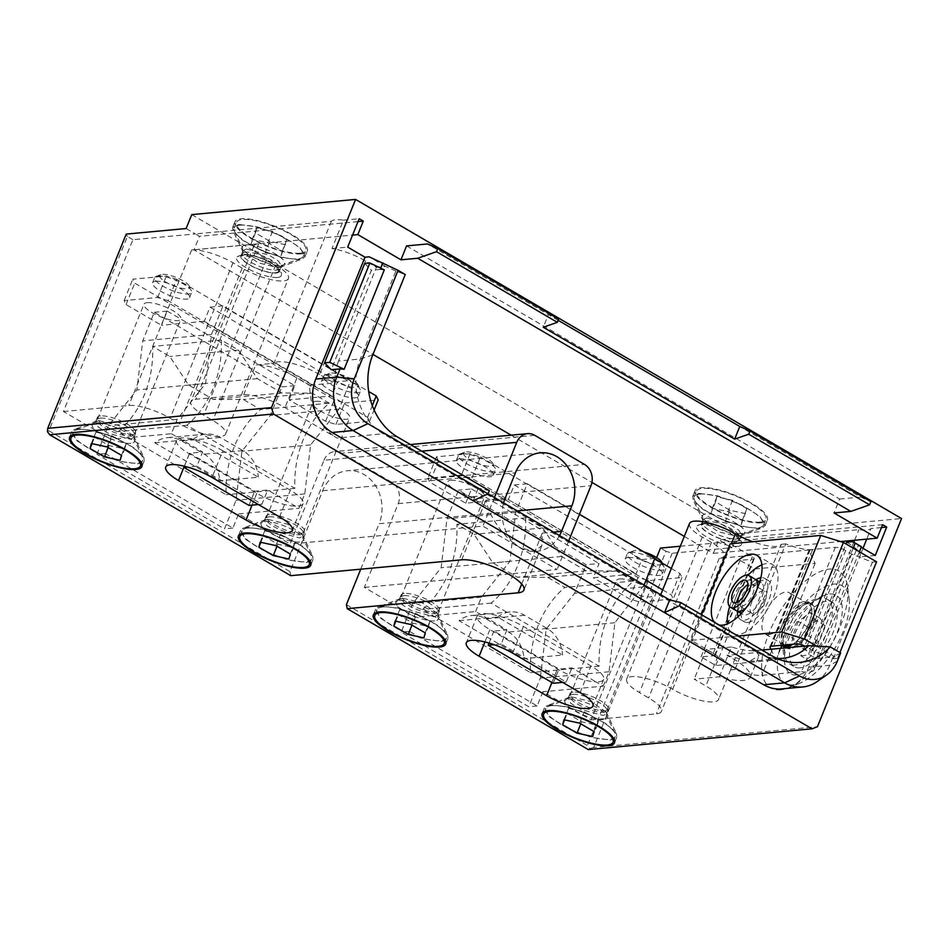 <?xml version="1.0" encoding="UTF-8"?>
<svg xmlns="http://www.w3.org/2000/svg" width="949" height="949" viewBox="0 0 949 949"><rect width="100%" height="100%" fill="white"/><g stroke="black" fill="none" stroke-linecap="round" stroke-linejoin="round"><path stroke-width="0.71" stroke-dasharray="4.75 3.56" d="M329.303 403.159L312.126 393.123L281.853 392.981L257.309 378.639L238.507 350.098L221.331 340.05A101.934 86.537 -95.3 0 1 186.917 425.259L294.878 488.355A101.934 86.537 -95.3 0 1 329.303 403.159L260.584 409.541L243.407 399.505L213.134 399.351L188.59 385.009L169.788 356.468L152.611 346.432A101.934 86.537 -95.3 0 1 118.198 431.629L226.159 494.737A101.934 86.537 -95.3 0 1 260.584 409.541M294.878 488.355L226.159 494.737M421.747 451.166L323.989 460.241L290.145 544.014L238.614 513.895L232.885 528.095L105.28 453.515L111.021 439.316L171.366 433.717L177.166 419.339L205.601 383.515L211.449 334.499L222.991 305.922L350.584 380.502L339.042 409.078L310.62 444.903L304.771 493.919L298.959 508.296L267.665 490.016L254.676 491.214L189.658 453.207L202.647 452.009L196.906 466.208L187.487 467.074M196.906 466.208L261.936 504.216L267.665 490.016M171.366 433.717L202.647 452.009M105.28 453.515L96.905 454.298L108.447 425.71L136.881 389.897L142.73 340.881L154.272 312.292L281.865 386.872L270.323 415.46L241.9 451.273L236.052 500.289L224.498 528.878L96.905 454.298M177.166 419.339L108.447 425.71M542.875 691.75L537.146 705.949L409.553 631.37L415.282 617.17L475.627 611.571L506.908 629.851L493.919 631.061L558.949 669.069L571.939 667.859L595.889 681.856A31.851 8.743 -158 0 0 603.671 679.377A31.851 8.743 -158 0 0 590.907 665.89L523.421 626.447A31.851 8.743 -158 0 0 479.886 614.062A31.851 8.743 -158 0 0 477.133 616.067A31.851 8.743 -158 0 0 489.898 629.567L557.383 668.998A31.851 8.743 -158 0 0 595.889 681.856L603.22 686.151L542.875 691.75L591.037 719.9L656.601 557.609M323.989 460.241A15.931 13.523 -95.3 0 1 334.795 451.546A15.931 13.523 -95.3 0 1 341.996 453.207L391.688 482.258A15.931 13.523 -95.3 0 1 398.224 503.622L364.369 587.407L415.282 617.17M186.134 228.531L195.328 233.917L132.896 239.706L63.476 411.522L111.021 439.316M132.896 239.706L127.38 236.479L48.897 430.739L289.979 571.654L322.672 490.716A36.631 31.103 -95.3 0 1 347.512 470.728A36.631 31.103 -95.3 0 1 376.231 486.825A36.631 31.103 -95.3 0 1 379.114 523.706L517.276 510.882M360.739 569.186L379.114 523.706M346.409 604.643L587.49 745.558L589.732 748.642L588.285 749.58M680.314 546.233L722.889 542.282L732.094 547.656L672.177 553.22L665.973 551.298L587.49 745.558M665.973 551.298L660.457 548.071M644.086 584.999L614.881 622.746L609.033 671.762L603.22 686.151M609.033 671.762L540.313 678.144L528.759 706.72L401.166 632.141L412.72 603.564L441.143 567.739L446.991 518.723L458.545 490.147L586.138 564.726L574.584 593.303L546.161 629.128L540.313 678.144M537.146 705.949L528.759 706.72M776.946 658.452A55.742 47.32 -95.3 0 1 769.058 657.289A55.742 47.32 -95.3 0 1 757.385 652.521L726.91 655.344A43.891 12.052 22 0 1 750.362 677.147A43.891 12.052 22 0 1 719.342 676.827L694.205 679.164L705.854 685.973A31.863 8.743 22 0 1 718.63 699.46A31.863 8.743 22 0 1 672.639 689.259A31.851 8.743 -158 0 0 626.648 679.069A31.851 8.743 -158 0 0 639.424 692.556L648.63 697.93A31.851 8.743 22 0 1 661.406 711.418A31.851 8.743 22 0 1 656.4 713.826L591.037 719.9M772.13 655.973L757.385 652.521L383.194 433.788A55.742 47.32 -95.3 0 1 360.335 358.995L395.863 271.046L405.235 274.546M63.476 411.522L128.85 405.46A31.851 8.743 22 0 1 170.144 418.248L179.349 423.622A31.851 8.743 -158 0 0 225.637 434.001A31.851 8.743 -158 0 0 212.873 420.514L203.667 415.14A31.851 8.743 22 0 1 190.891 401.652A31.851 8.743 22 0 1 195.885 399.244L243.656 394.808A31.851 8.743 22 0 1 284.961 407.596L337.097 438.07L383.194 433.788L397.928 437.252M222.837 450.751A31.851 8.743 -158 0 0 179.302 438.355A31.851 8.743 -158 0 0 176.55 440.372A31.851 8.743 -158 0 0 189.314 453.859L256.799 493.302A31.851 8.743 -158 0 0 295.305 506.161A31.851 8.743 -158 0 0 303.087 503.682A31.851 8.743 -158 0 0 290.323 490.194L222.837 450.751L212.054 477.442M238.614 513.895L298.959 508.296M364.369 587.407L557.122 569.519L482.899 526.126L290.145 544.014M269.386 514.572A20.7 5.682 -158 0 0 266.147 516.137A20.7 5.682 -158 0 0 278.626 527.134A20.7 5.682 -158 0 0 301.284 533.219A20.7 5.682 -158 0 0 304.534 531.654A20.7 5.682 -158 0 0 292.055 520.657A20.7 5.682 -158 0 0 269.386 514.572M100.57 415.899A20.7 5.682 -158 0 0 97.32 417.465A20.7 5.682 -158 0 0 109.811 428.45A20.7 5.682 -158 0 0 132.469 434.547A20.7 5.682 -158 0 0 135.719 432.969A20.7 5.682 -158 0 0 123.228 421.985A20.7 5.682 -158 0 0 100.57 415.899M404.345 593.457A20.7 5.682 -158 0 0 401.095 595.023A20.7 5.682 -158 0 0 413.586 606.02A20.7 5.682 -158 0 0 436.243 612.105A20.7 5.682 -158 0 0 439.494 610.539A20.7 5.682 -158 0 0 427.003 599.543A20.7 5.682 -158 0 0 404.345 593.457M573.16 692.141A20.7 5.682 -158 0 0 569.922 693.707A20.7 5.682 -158 0 0 582.401 704.692A20.7 5.682 -158 0 0 605.059 710.777A20.7 5.682 -158 0 0 608.309 709.211A20.7 5.682 -158 0 0 595.83 698.227A20.7 5.682 -158 0 0 573.16 692.141M475.627 611.571L481.44 597.182L509.862 561.369L515.71 512.353L527.264 483.765L579.436 514.263M506.908 629.851L501.179 644.051L566.197 682.058L571.939 667.859M633.564 581.013L616.387 570.966L586.114 570.823L561.571 556.482L542.781 527.941L525.604 517.905A101.934 86.537 -95.3 0 1 491.179 603.101L599.139 666.21A101.934 86.537 -95.3 0 1 633.564 581.013L564.845 587.384L547.668 577.348L517.395 577.206L492.851 562.864L474.061 534.323L456.884 524.287A101.934 86.537 -95.3 0 1 422.459 609.483L530.42 672.592A101.934 86.537 -95.3 0 1 564.845 587.384M409.553 631.37L401.166 632.141M481.44 597.182L412.72 603.564M614.881 622.746L546.161 629.128M643.303 586.933L574.584 593.303M654.857 558.344L641.868 559.554L636.127 573.754L635.296 573.884L593.327 577.775L599.092 563.528L586.138 564.726M635.296 573.884L646.044 580.159M662.675 589.887L671.334 594.94L673.28 598.938L639.733 602.057L629.365 598.843L593.327 577.775M619.65 578.949A19.905 5.469 22 0 1 641.441 584.809A19.905 5.469 22 0 1 653.446 595.379A19.905 5.469 22 0 1 650.326 596.885A19.905 5.469 22 0 1 628.535 591.025A19.905 5.469 22 0 1 616.53 580.456A19.905 5.469 22 0 1 619.65 578.949M635.32 573.825L507.727 499.245L465.734 503.195L429.826 482.211L427.88 478.213L461.428 475.105L471.795 478.32L507.703 499.304M671.334 568.475L679.982 573.528L681.94 577.526L648.381 580.634L638.013 577.431L438.485 460.799L436.528 456.801L470.075 453.693L480.455 456.908L471.795 478.32M480.455 456.908L654.691 558.747M679.982 573.528L671.334 594.94M507.727 499.245L636.127 573.754M527.264 483.765L514.275 484.975L508.534 499.174M515.71 512.353L446.991 518.723M465.734 503.195L471.499 488.937L458.545 490.147M450.834 480.277A19.905 5.469 22 0 1 472.626 486.125A19.905 5.469 22 0 1 484.631 496.695A19.905 5.469 22 0 1 481.511 498.201A19.905 5.469 22 0 1 459.719 492.353A19.905 5.469 22 0 1 447.714 481.784A19.905 5.469 22 0 1 450.834 480.277M471.499 488.937L599.092 563.528M638.013 577.431L629.365 598.843M438.485 460.799L429.826 482.211M648.381 580.634L639.733 602.057M681.94 577.526L673.28 598.938M628.309 557.538A19.905 5.469 22 0 1 650.089 563.386A19.905 5.469 22 0 1 662.094 573.967A19.905 5.469 22 0 1 658.974 575.474A19.905 5.469 22 0 1 637.182 569.614A19.905 5.469 22 0 1 625.177 559.044A19.905 5.469 22 0 1 628.309 557.538M459.482 458.865A19.905 5.469 22 0 1 481.273 464.713A19.905 5.469 22 0 1 493.278 475.283A19.905 5.469 22 0 1 490.159 476.789A19.905 5.469 22 0 1 468.367 470.941A19.905 5.469 22 0 1 456.362 460.372A19.905 5.469 22 0 1 459.482 458.865M436.528 456.801L427.88 478.213M470.075 453.693L461.428 475.105M630.409 552.342A19.905 5.469 22 0 1 649.614 557.004A19.905 5.469 22 0 1 664.015 567.004A19.905 5.469 22 0 1 664.193 568.759A19.905 5.469 22 0 1 661.073 570.266A19.905 5.469 -158 0 1 639.282 564.418A19.905 5.469 -158 0 1 627.277 553.848A19.905 5.469 -158 0 1 628.629 552.709A19.905 5.469 -158 0 1 630.409 552.342M644.003 552.01A15.931 4.377 22 0 0 634.905 550.586A15.931 4.377 -158 0 0 633.493 550.883A15.931 4.377 -158 0 0 640.053 559.246A15.931 4.377 -158 0 0 659.448 564.928A15.931 4.377 22 0 0 661.797 562.318M461.582 453.669A19.905 5.469 22 0 1 480.799 458.331A19.905 5.469 22 0 1 495.2 468.332A19.905 5.469 22 0 1 495.378 470.087A19.905 5.469 22 0 1 492.258 471.594A19.905 5.469 -158 0 1 470.467 465.745A19.905 5.469 -158 0 1 458.462 455.176A19.905 5.469 -158 0 1 459.814 454.037A19.905 5.469 -158 0 1 461.582 453.669M492.982 463.634A15.931 4.377 22 0 0 481.451 455.639A15.931 4.377 22 0 0 466.089 451.902A15.931 4.377 -158 0 0 464.666 452.199A15.931 4.377 -158 0 0 471.238 460.562A15.931 4.377 -158 0 0 490.621 466.256A15.931 4.377 22 0 0 492.982 463.634L495.2 468.332M382.969 606.945A37.426 10.273 -158 0 0 379.647 607.645A37.426 10.273 -158 0 0 377.097 609.78A37.426 10.273 -158 0 0 399.671 629.65A37.426 10.273 -158 0 0 440.633 640.646A37.426 10.273 -158 0 0 446.505 637.823A37.426 10.273 -158 0 0 446.16 634.513A37.426 10.273 -158 0 0 419.09 615.711A37.426 10.273 -158 0 0 382.969 606.945M395.128 621.073L399.719 609.709L398.402 614.703L412.779 623.113L428.474 626.518L429.79 621.536L415.413 613.125L399.719 609.709M395.78 621.215L398.402 614.703M410.822 624.489L415.413 613.125M425.211 632.888L429.79 621.536M423.895 637.882L428.474 626.518M411.961 625.142L412.779 623.113M514.275 484.975L641.868 559.554M509.862 561.369L441.143 567.739M551.796 705.617A37.426 10.273 -158 0 0 548.463 706.317A37.426 10.273 -158 0 0 545.924 708.452A37.426 10.273 -158 0 0 568.487 728.322A37.426 10.273 -158 0 0 609.46 739.33A37.426 10.273 -158 0 0 615.332 736.495A37.426 10.273 -158 0 0 614.976 733.197A37.426 10.273 -158 0 0 587.906 714.383A37.426 10.273 -158 0 0 551.796 705.617M563.955 719.745L568.534 708.393L567.217 713.387L581.607 721.786L597.301 725.202L598.617 720.208L584.24 711.797L568.534 708.393M564.596 719.888L567.217 713.387M579.649 723.162L584.24 711.797M594.027 731.572L598.617 720.208M592.71 736.554L597.301 725.202M580.776 723.826L581.607 721.786M542.781 527.941L474.061 534.323M525.604 517.905L456.884 524.287M561.571 556.482L492.851 562.864M586.114 570.823L517.395 577.206M616.387 570.966L547.668 577.348M599.139 666.21L530.42 672.592M491.179 603.101L422.459 609.483M459.008 620.634L497.561 617.052L562.591 655.059L524.038 658.642L459.008 620.634A31.851 27.047 -95.3 0 1 471.582 615.533A31.851 27.047 -95.3 0 1 485.995 618.855L508.522 632.022A31.851 27.047 -95.3 0 1 524.038 658.642M497.561 617.052A31.851 27.047 -95.3 0 1 510.135 611.951A31.851 27.047 -95.3 0 1 524.548 615.272L547.075 628.44A31.851 27.047 -95.3 0 1 562.591 655.059M290.774 575.675L289.979 571.654M48.897 430.739L47.45 431.676M127.38 236.479L126.205 234.095M372.767 354.914L360.335 358.995L338.544 361.011L376.409 267.298L365.555 260.951A31.851 8.743 22 0 0 331.972 248.567L343.443 220.168A31.851 8.743 22 0 0 331.331 221.295L195.328 233.917L199.444 236.313L193.987 249.812L372.957 354.416M511.143 435.188L591.939 482.412M684.288 536.399L713.328 553.374L718.784 539.886L722.889 542.282L858.892 529.661A31.851 8.743 -158 0 0 871.004 528.534L866.722 539.139M191.757 214.616L737.717 533.741L732.094 547.656M343.443 220.168L359.173 218.709M357.998 221.603L199.444 236.313M225.637 434.001L288.46 278.52A31.851 8.743 22 0 0 275.685 265.032L266.491 259.646A31.851 8.743 -158 0 1 253.715 246.159A31.851 8.743 -158 0 1 258.709 243.751L191.662 249.967L128.85 405.46M331.331 221.295L273.964 363.289L255.708 364.985A31.851 8.743 -158 0 1 297.001 377.773L284.961 407.596M288.46 278.52A31.851 8.743 22 0 1 242.173 268.14L232.968 262.754A31.851 8.743 -158 0 0 191.662 249.967M277.535 277.452A24.152 6.631 -158 0 0 281.45 274.712A24.152 6.631 -158 0 0 265.305 262.114A24.152 6.631 -158 0 0 240.322 255.708A24.152 6.631 -158 0 0 237.084 256.788A24.152 6.631 -158 0 0 249.682 269.658A24.152 6.631 -158 0 0 277.535 277.452M275.388 272.754A19.905 5.469 -158 0 0 278.52 271.248A19.905 5.469 -158 0 0 266.503 260.678A19.905 5.469 -158 0 0 244.723 254.83A19.905 5.469 -158 0 0 241.592 256.337A19.905 5.469 -158 0 0 253.597 266.906A19.905 5.469 -158 0 0 275.388 272.754M240.026 225.162A37.426 10.273 22 0 1 280.987 236.171A37.426 10.273 22 0 1 303.561 256.04A37.426 10.273 22 0 1 301.011 258.175A37.426 10.273 22 0 1 297.689 258.875A37.426 10.273 22 0 1 261.568 250.097A37.426 10.273 22 0 1 234.498 231.295A37.426 10.273 22 0 1 234.154 227.997A37.426 10.273 22 0 1 240.026 225.162M299.979 253.193A37.426 10.273 22 0 1 259.018 242.185A37.426 10.273 22 0 1 236.443 222.315A37.426 10.273 22 0 1 242.315 219.48A37.426 10.273 22 0 1 283.276 230.488A37.426 10.273 22 0 1 305.851 250.358A37.426 10.273 22 0 1 299.979 253.193M285.53 244.747L269.836 241.331L255.447 232.92L256.764 227.938L272.47 231.342L286.847 239.753L280.94 256.1L265.245 252.683L250.868 244.284L252.185 239.29L267.879 242.707L282.256 251.105L280.94 256.1M269.836 241.331L265.245 252.683M286.847 239.753L282.256 251.105M272.47 231.342L267.879 242.707M256.764 227.938L252.185 239.29M255.447 232.92L250.868 244.284M338.544 361.011A55.742 47.32 84.7 0 0 334.107 382.993L309.789 385.247A55.742 47.32 84.7 0 0 337.097 438.07M309.789 385.247L297.001 377.773M365.555 260.951L319.659 374.547L334.107 382.993M319.659 374.547A31.851 8.743 -158 0 0 273.964 363.289M395.863 271.046L385.496 266.455L376.409 267.298M385.496 266.455L369.185 256.835M331.972 248.567L347.69 247.108M406.575 245.898L839.663 499.044L834.041 512.958M781.739 688.915A39.822 33.808 84.7 0 0 808.726 667.206L858.311 545.331L852.155 541.701M861.217 547.276L857.955 545.367M737.717 533.741L901.55 518.545M301.213 253.905A39.016 10.712 22 0 1 258.496 242.434A39.016 10.712 22 0 1 234.972 221.722A39.016 10.712 22 0 1 241.093 218.768A39.016 10.712 22 0 1 283.798 230.239A39.016 10.712 22 0 1 307.334 250.951A39.016 10.712 22 0 1 301.213 253.905M761.288 522.828A39.016 10.712 22 0 1 718.583 511.369A39.016 10.712 22 0 1 695.048 490.645A39.016 10.712 22 0 1 701.169 487.691A39.016 10.712 22 0 1 743.874 499.162A39.016 10.712 22 0 1 767.409 519.886A39.016 10.712 22 0 1 761.288 522.828M672.177 553.22L593.683 747.48L817.445 726.709M780.398 689.828A67.687 30.57 -59.7 0 0 788.678 687.693A67.687 30.57 -59.7 0 0 847.599 586.885A67.687 30.57 -59.7 0 0 829.165 569.127A67.687 30.57 -59.7 0 0 769.164 632.781A67.687 30.57 -59.7 0 0 780.398 689.828M689.472 523.575A31.851 8.743 22 0 0 702.248 537.063L711.453 542.437A31.851 8.743 -158 0 1 724.217 555.936A31.851 8.743 -158 0 1 719.223 558.344L812.558 549.685A31.851 8.743 22 0 1 785.772 543.86L735 669.519A31.851 8.743 -158 0 0 761.786 675.344L801.525 671.655L853.744 542.401M854.61 540.254L858.892 529.661M781.917 645.522A25.481 11.507 120.3 0 1 784.254 620.824A25.481 11.507 120.3 0 1 804.764 601.381A25.481 11.507 120.3 0 1 808.441 602.105A25.481 11.507 120.3 0 1 809.509 621.524A25.481 11.507 120.3 0 1 792.83 644.241M863.009 548.32L859.521 556.933A31.851 8.743 22 0 0 860.126 556.055L814.23 669.65A31.851 8.743 -158 0 0 800.826 655.806L846.022 543.955M846.722 542.211A31.851 8.743 22 0 1 860.126 556.055M801.525 671.655A31.851 8.743 -158 0 0 814.23 669.65M882.617 524.678L718.784 539.886M881.443 527.573L871.004 528.534M713.328 553.374L840.589 541.559M193.987 249.812L352.553 235.091M244.13 254.415A20.7 5.682 22 0 1 266.788 260.5A20.7 5.682 22 0 1 279.279 271.497A20.7 5.682 22 0 1 276.029 273.063A20.7 5.682 22 0 1 253.359 266.977A20.7 5.682 22 0 1 240.88 255.981A20.7 5.682 22 0 1 244.13 254.415M723.197 527.774A20.7 5.682 22 0 1 739.354 540.42A20.7 5.682 22 0 1 736.104 541.986A20.7 5.682 22 0 1 713.446 535.9A20.7 5.682 22 0 1 700.955 524.916A20.7 5.682 22 0 1 704.205 523.35A20.7 5.682 22 0 1 721.37 527.039M839.663 499.044L860.613 497.098L739.769 426.457M558.166 320.311L427.524 243.952M860.613 497.098L870.874 501.641M558.641 319.125L548.38 314.582L543.255 327.251M246.301 249.029L268.97 255.115L278.698 261.212L281.45 266.1L278.211 267.665L258.223 262.814L243.252 252.422L243.063 250.595L246.301 249.029M238.792 224.45L257.808 227.001L281.497 235.91L299.837 247.416L305.032 256.633L302.387 258.863L298.911 259.587L282.387 257.665L261.26 250.441L242.719 240.37L233.039 230.844L232.671 227.404L238.792 224.45M706.388 517.952L729.046 524.038L738.773 530.135L741.537 535.022L738.286 536.6L718.31 531.748L703.328 521.345L703.138 519.518L706.388 517.952M698.879 493.373L717.883 495.924L741.584 504.844L759.912 516.351L765.108 525.556L762.462 527.786L758.986 528.51L742.462 526.6L721.347 519.376L702.794 509.293L693.114 499.767L692.758 496.327L698.879 493.373M875.251 555.473L859.521 556.933M861.443 546.719L858.311 545.331M816.816 681.773A39.822 33.808 84.7 0 0 829.675 665.261L833.008 657.016L816.247 658.57L810.043 654.952L800.826 655.806M859.403 551.772L816.247 658.57M853.198 548.142L810.043 654.952M719.342 676.827L731.394 647.004A43.891 12.052 -158 0 0 753.352 650.765L761.988 650.053M731.394 647.004L706.246 649.341L717.907 656.15A31.863 8.743 22 0 1 730.683 669.638A31.863 8.743 22 0 1 730.528 669.935L781.3 544.263A31.863 8.743 -158 0 1 752.747 541.725M735 669.519L730.528 669.935M840.648 652.971L833.008 657.016M726.91 655.344L749.413 661.406L759.081 655.581L755.523 650.646L753.209 651.109A55.742 47.32 84.7 0 0 753.482 650.836M473.16 500.752L478.272 488.083L488.071 493.8M489.328 490.669L478.272 488.083M380.739 268.176L380.205 269.48L384.298 269.872M380.205 269.48L371.403 270.299L331.248 369.695M364.724 263.431L371.403 270.299M706.246 649.341L694.205 679.164M785.772 543.86L781.3 544.275M737.61 546.387A24.152 6.631 -158 0 0 741.525 543.635A24.152 6.631 -158 0 0 725.38 531.049A24.152 6.631 -158 0 0 700.409 524.631A24.152 6.631 -158 0 0 697.159 525.71A24.152 6.631 -158 0 0 709.769 538.581A24.152 6.631 -158 0 0 737.61 546.387M735.475 541.689A19.905 5.469 -158 0 0 738.595 540.183A19.905 5.469 -158 0 0 726.59 529.601A19.905 5.469 -158 0 0 704.799 523.753A19.905 5.469 -158 0 0 701.679 525.26A19.905 5.469 -158 0 0 713.684 535.829A19.905 5.469 -158 0 0 735.475 541.689M700.101 494.085A37.426 10.273 22 0 1 741.062 505.093A37.426 10.273 22 0 1 763.637 524.963A37.426 10.273 22 0 1 761.086 527.098A37.426 10.273 22 0 1 757.765 527.798A37.426 10.273 22 0 1 721.655 519.032A37.426 10.273 22 0 1 694.573 500.23A37.426 10.273 22 0 1 694.229 496.92A37.426 10.273 22 0 1 700.101 494.085M760.054 522.116A37.426 10.273 22 0 1 719.093 511.12A37.426 10.273 22 0 1 696.519 491.238A37.426 10.273 22 0 1 702.39 488.415A37.426 10.273 22 0 1 743.364 499.411A37.426 10.273 22 0 1 765.926 519.281A37.426 10.273 22 0 1 760.054 522.116M745.606 513.67L729.911 510.254L715.534 501.855L716.851 496.861L732.545 500.265L746.922 508.676L741.015 525.022L725.321 521.618L710.943 513.207L712.26 508.213L727.954 511.63L742.332 520.04L741.015 525.022M729.911 510.254L725.321 521.618M746.922 508.676L742.332 520.04M732.545 500.265L727.954 511.63M716.851 496.861L712.26 508.213M715.534 501.855L710.943 513.207M808.441 602.105L810.897 603.54A25.481 11.507 -59.7 0 1 809.853 627.847A25.481 11.507 -59.7 0 1 788.856 648.25A25.481 11.507 120.3 0 1 785.179 647.538A25.481 11.507 120.3 0 1 784.04 646.649M782.972 645.154A25.481 11.507 120.3 0 1 781.917 641.571A25.481 11.507 120.3 0 1 804.1 603.623A25.481 11.507 120.3 0 1 807.208 602.817A25.481 11.507 -59.7 0 1 810.897 603.54M829.723 594.027A45.386 20.498 120.3 0 1 837.255 632.283A45.386 20.498 120.3 0 1 797.018 674.964A45.386 20.498 120.3 0 1 784.657 663.066A45.386 20.498 120.3 0 1 824.171 595.462A45.386 20.498 120.3 0 1 829.723 594.027M849.13 598.914A56.537 25.528 -59.7 0 1 799.912 683.126A56.537 25.528 -59.7 0 1 793.008 684.905A56.537 25.528 120.3 0 1 783.625 637.265A56.537 25.528 120.3 0 1 833.732 584.086A56.537 25.528 -59.7 0 1 849.13 598.914L847.599 586.885M593.683 747.48L589.732 748.642M521.701 584.05L542.259 533.16L541.808 545.722L533.896 551.618L520.123 547.537C509.649 542.045 490.787 522.401 485.829 500.17L505.093 498.391M559.53 535.58A36.631 31.103 -95.3 0 1 536.707 551.357A36.631 31.103 -95.3 0 1 520.123 547.537A36.631 31.103 -95.3 0 1 503.599 502.875M568.676 540.918L557.122 569.519M494.453 497.537L482.899 526.126M184.379 466.256L189.658 453.207M261.936 504.216L258.401 504.536M248.946 505.414L254.676 491.214M77.972 428.663L74.508 429.387L71.851 431.617L77.047 440.834L95.386 452.341L119.076 461.25L138.091 463.8L144.212 460.846L143.845 457.406L134.165 447.892L115.624 437.809L94.509 430.585L77.972 428.663M98.684 420.585L95.434 422.151L98.186 427.038L107.913 433.147L130.582 439.233L133.821 437.655L133.631 435.828L118.649 425.437L98.684 420.585M246.787 527.347L243.324 528.071L240.666 530.289L245.862 539.507L264.202 551.013L287.891 559.934L306.907 562.484L313.028 559.53L312.672 556.09L302.98 546.565L284.439 536.482L263.324 529.257L246.787 527.347M267.499 519.257L264.249 520.823L267.013 525.71L276.74 531.82L299.398 537.905L302.648 536.339L302.458 534.512L287.476 524.109L267.499 519.257M381.747 606.221L378.271 606.957L375.626 609.175L380.822 618.392L399.161 629.899L422.851 638.819L441.866 641.37L447.987 638.416L447.62 634.976L437.94 625.45L419.399 615.367L398.272 608.143L381.747 606.221M402.459 598.143L399.209 599.709L401.961 604.596L411.688 610.705L434.357 616.791L437.596 615.225L437.406 613.398L422.424 602.995L402.459 598.143M550.562 704.905L547.098 705.629L544.441 707.859L549.637 717.076L567.976 728.571L591.666 737.492L610.681 740.042L616.803 737.088L616.447 733.648L606.755 724.123L588.214 714.039L567.099 706.827L550.562 704.905M571.274 696.827L568.024 698.393L570.788 703.28L580.515 709.378L603.173 715.463L606.423 713.897L606.233 712.07L591.251 701.667L571.274 696.827M501.179 644.051L494.144 644.703M489.067 643.066L493.919 631.061M566.197 682.058L562.662 682.39M553.208 683.268L558.949 669.069M304.771 493.919L236.052 500.289M232.885 528.095L224.498 528.878M310.62 444.903L241.9 451.273M339.042 409.078L270.323 415.46M154.272 312.292L167.226 311.094L161.496 325.293L203.466 321.403L331.059 395.982L289.089 399.873L325.614 421.226L335.982 424.428L369.529 421.32L367.583 417.323L331.059 395.982L331.865 395.899L337.595 381.7L350.584 380.502M167.226 311.094L294.831 385.674L289.089 399.873M294.831 385.674L281.865 386.872M315.898 401.332A19.905 5.469 22 0 1 337.69 407.18A19.905 5.469 22 0 1 349.695 417.75A19.905 5.469 22 0 1 346.575 419.256A19.905 5.469 22 0 1 324.783 413.408A19.905 5.469 22 0 1 312.779 402.839A19.905 5.469 22 0 1 315.898 401.332M222.991 305.922L210.002 307.12L204.272 321.32L203.466 321.403L168.044 300.691L176.704 279.279L368.663 391.486M367.583 417.323L372.305 405.614M204.272 321.32L331.865 395.899M210.002 307.12L337.595 381.7M211.449 334.499L142.73 340.881M168.044 300.691L157.676 297.488L124.129 300.596L126.075 304.593L161.496 325.293M147.083 302.66A19.905 5.469 22 0 1 168.875 308.508A19.905 5.469 22 0 1 180.879 319.078A19.905 5.469 22 0 1 177.76 320.584A19.905 5.469 22 0 1 155.968 314.736A19.905 5.469 22 0 1 143.963 304.166A19.905 5.469 22 0 1 147.083 302.66M325.614 421.226L334.262 399.802L134.734 283.182L132.777 279.184L166.324 276.076L176.704 279.279M126.075 304.593L134.734 283.182M205.601 383.515L136.881 389.897M238.507 350.098L169.788 356.468M221.331 340.05L152.611 346.432M257.309 378.639L188.59 385.009M281.853 392.981L213.134 399.351M312.126 393.123L243.407 399.505M186.917 425.259L118.198 431.629M154.746 442.78L193.299 439.209L258.318 477.217L219.777 480.787L154.746 442.78A31.851 27.047 -95.3 0 1 167.321 437.679A31.851 27.047 -95.3 0 1 181.733 441L204.26 454.168A31.851 27.047 -95.3 0 1 219.777 480.787M193.299 439.209A31.851 27.047 -95.3 0 1 205.862 434.108A31.851 27.047 -95.3 0 1 220.287 437.43L242.814 450.585A31.851 27.047 -95.3 0 1 258.318 477.217M335.982 424.428L344.629 403.017L334.262 399.802M344.629 403.017L378.177 399.909M324.558 379.92A19.905 5.469 22 0 1 346.338 385.769A19.905 5.469 22 0 1 358.342 396.338A19.905 5.469 22 0 1 355.223 397.845A19.905 5.469 22 0 1 333.431 391.996A19.905 5.469 22 0 1 321.426 381.427A19.905 5.469 22 0 1 324.558 379.92M155.731 281.248A19.905 5.469 22 0 1 177.522 287.096A19.905 5.469 22 0 1 189.527 297.666A19.905 5.469 22 0 1 186.407 299.172A19.905 5.469 22 0 1 164.616 293.324A19.905 5.469 22 0 1 152.611 282.755A19.905 5.469 22 0 1 155.731 281.248M157.676 297.488L166.324 276.076M124.129 300.596L132.777 279.184M369.529 421.32L374.108 409.992M326.634 374.784A19.905 5.469 22 0 1 345.839 379.446A19.905 5.469 22 0 1 360.24 389.446A19.905 5.469 22 0 1 360.418 391.202A19.905 5.469 22 0 1 357.298 392.708A19.905 5.469 -158 0 1 335.507 386.86A19.905 5.469 -158 0 1 323.502 376.29A19.905 5.469 -158 0 1 324.855 375.152A19.905 5.469 -158 0 1 326.634 374.784M358.022 384.76A15.931 4.377 22 0 0 346.504 376.753A15.931 4.377 22 0 0 331.13 373.028A15.931 4.377 -158 0 0 329.718 373.313A15.931 4.377 -158 0 0 336.278 381.676A15.931 4.377 -158 0 0 355.673 387.37A15.931 4.377 22 0 0 358.022 384.76L360.24 389.446M157.807 276.1A19.905 5.469 22 0 1 177.024 280.762A19.905 5.469 22 0 1 191.425 290.762A19.905 5.469 22 0 1 191.603 292.529A19.905 5.469 22 0 1 188.483 294.036A19.905 5.469 -158 0 1 166.692 288.176A19.905 5.469 -158 0 1 154.687 277.606A19.905 5.469 -158 0 1 156.039 276.467A19.905 5.469 -158 0 1 157.807 276.1M189.207 286.076A15.931 4.377 22 0 0 177.677 278.081A15.931 4.377 22 0 0 162.315 274.344A15.931 4.377 -158 0 0 160.891 274.641A15.931 4.377 -158 0 0 167.463 283.004A15.931 4.377 -158 0 0 186.846 288.686A15.931 4.377 22 0 0 189.207 286.076L191.425 290.762M79.194 429.387A37.426 10.273 -158 0 0 75.873 430.075A37.426 10.273 -158 0 0 73.322 432.21A37.426 10.273 -158 0 0 95.896 452.08A37.426 10.273 -158 0 0 136.858 463.088A37.426 10.273 -158 0 0 142.73 460.253A37.426 10.273 -158 0 0 142.386 456.955A37.426 10.273 -158 0 0 115.315 438.153A37.426 10.273 -158 0 0 79.194 429.387M91.353 443.515L95.944 432.151L94.627 437.145L109.005 445.544L124.71 448.96L126.027 443.966L111.638 435.567L95.944 432.151M92.006 443.646L94.627 437.145M107.047 446.92L111.638 435.567M121.436 455.33L126.027 443.966M120.12 460.324L124.71 448.96M108.186 447.584L109.005 445.544M248.021 528.059A37.426 10.273 -158 0 0 244.688 528.759A37.426 10.273 -158 0 0 242.149 530.894A37.426 10.273 -158 0 0 264.712 550.764A37.426 10.273 -158 0 0 305.685 561.761A37.426 10.273 -158 0 0 311.557 558.937A37.426 10.273 -158 0 0 311.201 555.628A37.426 10.273 -158 0 0 284.131 536.826A37.426 10.273 -158 0 0 248.021 528.059M260.18 542.187L264.759 530.823L263.442 535.817L277.832 544.228L293.526 547.632L294.842 542.65L280.465 534.24L264.759 530.823M260.821 542.33L263.442 535.817M275.874 545.604L280.465 534.24M290.252 554.002L294.842 542.65M288.935 558.997L293.526 547.632M277.001 546.268L277.832 544.228M816.638 646.139L837.552 658.369L833.364 658.76L812.617 650.599L806.638 647.111A7.96 2.183 -158 0 0 804.681 646.091M876.568 561.808L872.38 562.199L851.633 554.05L845.654 550.55A7.96 2.183 -158 0 0 835.322 547.348L810.244 549.685A7.96 2.183 -158 0 0 808.999 550.278A7.96 2.183 -158 0 0 809.082 551.001L815.12 563.35L754.775 568.949L740.054 560.349L753.47 559.103A4.781 1.317 -158 0 0 754.218 558.747A4.781 1.317 -158 0 0 752.296 556.719L730.22 543.813M770.873 649.223L776.104 659.911L715.771 665.51L701.05 656.91L714.455 655.664A4.781 1.317 -158 0 0 715.202 655.296A4.781 1.317 -158 0 0 713.292 653.28L691.204 640.373L738.002 636.032M691.204 640.373L701.56 614.727M719.2 625.035A39.822 17.984 120.3 0 1 716.602 624.051A39.822 17.984 120.3 0 1 714.467 622.271M701.05 656.91L740.054 560.349M715.771 665.51L754.775 568.949M776.104 659.911L780.802 648.297M782.035 645.237L815.12 563.35M768.571 634.644A23.891 10.783 -59.7 0 0 788.251 615.51A23.891 10.783 -59.7 0 0 789.236 592.722A23.891 10.783 -59.7 0 0 785.784 592.046A23.891 10.783 -59.7 0 0 766.104 611.18A23.891 10.783 -59.7 0 0 765.119 633.968A23.891 10.783 -59.7 0 0 768.571 634.644M812.617 650.599L851.633 554.05M833.364 658.76L872.38 562.199M837.552 658.369L839.912 652.544M794.977 665A37.426 16.904 120.3 0 1 789.58 663.944A37.426 16.904 120.3 0 1 784.787 655.19A37.426 16.904 120.3 0 1 817.374 599.448A37.426 16.904 120.3 0 1 821.941 598.261A37.426 16.904 120.3 0 1 827.35 599.317A37.426 16.904 120.3 0 1 825.82 635.023A37.426 16.904 120.3 0 1 794.977 665M799.888 667.871A37.426 16.904 120.3 0 1 794.479 666.815A37.426 16.904 120.3 0 1 796.021 631.109A37.426 16.904 120.3 0 1 826.852 601.132A37.426 16.904 120.3 0 1 832.261 602.188A37.426 16.904 120.3 0 1 830.719 637.894A37.426 16.904 120.3 0 1 799.888 667.871M806.769 650.824L801.632 643.303L808.097 627.277L819.972 618.167L825.108 625.699L818.643 641.714L806.769 650.824L796.958 645.095L791.81 637.562L798.287 621.548L810.149 612.437L815.298 619.97L808.821 635.984L796.958 645.095M801.632 643.303L791.81 637.562M818.643 641.714L808.821 635.984M825.108 625.699L815.298 619.97M819.972 618.167L810.149 612.437M808.097 627.277L798.287 621.548M729.662 606.613A39.822 17.984 120.3 0 1 731.691 600.942A39.822 17.984 120.3 0 1 748.002 575.236M761.905 564.845A39.822 17.984 120.3 0 1 772.735 564.631A39.822 17.984 120.3 0 1 773.589 597.063A39.822 17.984 120.3 0 1 732.545 633.374A39.822 17.984 120.3 0 1 727.42 623.837M738.144 616.577A23.891 10.783 -59.7 0 0 740.588 619.626A23.891 10.783 -59.7 0 0 744.028 620.302A23.891 10.783 -59.7 0 0 763.72 601.168A23.891 10.783 -59.7 0 0 764.692 578.38A23.891 10.783 -59.7 0 0 761.24 577.704A23.891 10.783 -59.7 0 0 760.849 577.751M755.902 579.697A23.891 10.783 -59.7 0 0 737.42 611.322M747.717 622.449A23.891 10.783 -59.7 0 0 767.397 603.315A23.891 10.783 -59.7 0 0 768.382 580.527A23.891 10.783 -59.7 0 0 764.93 579.851A23.891 10.783 -59.7 0 0 762 580.61A23.891 10.783 -59.7 0 0 741.205 616.186A23.891 10.783 -59.7 0 0 744.265 621.773A23.891 10.783 -59.7 0 0 747.717 622.449M756.389 582.888A18.316 8.268 120.3 0 0 740.445 610.171A18.316 8.268 120.3 0 0 742.782 614.454A18.316 8.268 120.3 0 0 745.428 614.976A18.316 8.268 -59.7 0 0 760.517 600.302A18.316 8.268 -59.7 0 0 761.264 582.828A18.316 8.268 -59.7 0 0 758.619 582.318A18.316 8.268 120.3 0 0 756.389 582.888L759.33 581.701M759.414 610.065A12.74 5.753 -59.7 0 0 765.606 599.483L763.826 605.545L759.414 610.065A12.74 5.753 -59.7 0 1 753.565 613.588A12.74 5.753 120.3 0 1 751.727 613.232A12.74 5.753 120.3 0 1 752.249 601.073A12.74 5.753 120.3 0 1 762.747 590.871A12.74 5.753 -59.7 0 1 764.586 591.227L752.32 584.062A12.74 5.753 -59.7 0 0 750.481 583.694A12.74 5.753 120.3 0 0 747.895 584.608M765.606 599.483A12.74 5.753 -59.7 0 0 764.586 591.227M404.203 595.687A19.905 5.469 22 0 1 425.994 601.536A19.905 5.469 22 0 1 437.999 612.105A19.905 5.469 22 0 1 434.879 613.612A19.905 5.469 22 0 1 413.088 607.763A19.905 5.469 22 0 1 401.083 597.194A19.905 5.469 22 0 1 404.203 595.687M434.595 620.895A22.705 6.24 22 0 1 406.955 612.793A22.705 6.24 22 0 1 397.595 600.871A22.705 6.24 22 0 1 399.612 600.444A22.705 6.24 22 0 1 421.522 605.77A22.705 6.24 22 0 1 437.952 617.17A22.705 6.24 22 0 1 434.595 620.895M573.03 694.36A19.905 5.469 22 0 1 594.809 700.208A19.905 5.469 22 0 1 606.814 710.789A19.905 5.469 22 0 1 603.694 712.284A19.905 5.469 22 0 1 581.903 706.436A19.905 5.469 22 0 1 569.898 695.866A19.905 5.469 22 0 1 573.03 694.36M603.422 719.579A22.705 6.24 22 0 1 575.782 711.465A22.705 6.24 22 0 1 566.411 699.543A22.705 6.24 22 0 1 568.439 699.128A22.705 6.24 22 0 1 590.349 704.443A22.705 6.24 22 0 1 606.767 715.854A22.705 6.24 22 0 1 603.422 719.579M524.548 615.272L485.995 618.855M547.075 628.44L508.522 632.022M551.927 682.509L557.383 668.998M484.903 641.939L489.898 629.567M580.112 692.592L590.907 665.89M512.638 653.149L523.421 626.447M542.259 533.16L553.599 532.104M322.672 490.716L515.426 472.827M461.724 559.815L485.829 500.17M258.709 243.751L195.885 399.244M243.656 394.808L255.708 364.985M232.968 262.754L170.144 418.248M242.173 268.14L179.349 423.622M275.685 265.032L212.873 420.514M266.491 259.646L203.667 415.14M245.779 252.197A19.905 5.469 -158 0 0 242.659 253.703A19.905 5.469 -158 0 0 254.664 264.273A19.905 5.469 -158 0 0 276.456 270.133A19.905 5.469 -158 0 0 279.575 268.626A19.905 5.469 -158 0 0 267.571 258.057A19.905 5.469 -158 0 0 245.779 252.197M281.046 265.364A22.705 6.24 -158 0 0 283.063 264.949A22.705 6.24 -158 0 0 273.703 253.015A22.705 6.24 -158 0 0 246.064 244.913A22.705 6.24 -158 0 0 242.707 248.638A22.705 6.24 -158 0 0 259.136 260.05A22.705 6.24 -158 0 0 281.046 265.364M812.558 549.685L761.786 675.344M719.223 558.344L656.4 713.826M837.315 661.204L829.675 665.261L808.726 667.206M717.907 656.15L705.854 685.973M672.639 689.259L731.454 543.694M702.248 537.063L639.424 692.556M711.453 542.437L648.63 697.93M705.854 521.131A19.905 5.469 -158 0 0 702.735 522.638A19.905 5.469 -158 0 0 714.739 533.208A19.905 5.469 -158 0 0 736.531 539.056A19.905 5.469 -158 0 0 739.651 537.549A19.905 5.469 -158 0 0 727.646 526.98A19.905 5.469 -158 0 0 705.854 521.131M741.122 534.287A22.705 6.24 -158 0 0 743.138 533.872A22.705 6.24 -158 0 0 733.779 521.95A22.705 6.24 -158 0 0 706.139 513.848A22.705 6.24 -158 0 0 702.782 517.561A22.705 6.24 -158 0 0 719.212 528.973A22.705 6.24 -158 0 0 741.122 534.287M398.224 503.622L590.966 485.734M391.688 482.258L584.442 464.369M534.75 435.318L341.996 453.207M279.528 516.885L290.323 490.194M252.019 505.129L256.799 493.302M184.32 466.244L189.314 453.859M220.287 437.43L181.733 441M242.814 450.585L204.26 454.168M100.428 418.118A19.905 5.469 22 0 1 122.219 423.978A19.905 5.469 22 0 1 134.224 434.547A19.905 5.469 22 0 1 131.104 436.054A19.905 5.469 22 0 1 109.313 430.194A19.905 5.469 22 0 1 97.308 419.624A19.905 5.469 22 0 1 100.428 418.118M130.82 443.337A22.705 6.24 22 0 1 103.18 435.235A22.705 6.24 22 0 1 93.821 423.301A22.705 6.24 22 0 1 95.837 422.886A22.705 6.24 22 0 1 117.747 428.201A22.705 6.24 22 0 1 134.177 439.612A22.705 6.24 22 0 1 130.82 443.337M269.255 516.802A19.905 5.469 22 0 1 291.035 522.65A19.905 5.469 22 0 1 303.039 533.219A19.905 5.469 22 0 1 299.92 534.726A19.905 5.469 22 0 1 278.128 528.878A19.905 5.469 22 0 1 266.123 518.308A19.905 5.469 22 0 1 269.255 516.802M299.647 542.009A22.705 6.24 22 0 1 272.007 533.907A22.705 6.24 22 0 1 262.636 521.986A22.705 6.24 22 0 1 264.664 521.559A22.705 6.24 22 0 1 286.574 526.885A22.705 6.24 22 0 1 302.992 538.285A22.705 6.24 22 0 1 299.647 542.009M806.638 647.111L845.654 550.55M796.318 643.908L835.322 547.348M713.292 653.28L752.296 556.719M714.455 655.664L753.47 559.103M770.541 646.376L809.082 551.001M771.229 646.233L810.244 549.685M792.759 644.241A23.891 10.783 -59.7 0 0 809.248 623.066A23.891 10.783 -59.7 0 0 808.56 604.015A23.891 10.783 -59.7 0 0 805.12 603.35A23.891 10.783 -59.7 0 0 785.428 622.485A23.891 10.783 -59.7 0 0 784.455 645.273L783.115 642.082A25.291 11.424 -59.7 0 0 783.886 645.059M784.953 646.815A25.291 11.424 -59.7 0 0 790.007 648.713A25.291 11.424 -59.7 0 0 812.415 624.928A25.291 11.424 -59.7 0 0 808.216 603.623A25.291 11.424 -59.7 0 0 805.132 604.418A25.291 11.424 -59.7 0 0 783.115 642.082L783.506 645.095M736.661 610.871L736.649 610.871A18.316 8.268 120.3 0 1 737.409 593.398A18.316 8.268 120.3 0 1 752.498 578.736A18.316 8.268 -59.7 0 1 755.143 579.246L755.143 579.246M746.068 607.882A18.316 8.268 -59.7 0 0 757.148 588.914M751.727 613.232L739.461 606.055A12.74 5.753 120.3 0 0 741.299 606.423A12.74 5.753 -59.7 0 0 751.798 596.221A12.74 5.753 -59.7 0 0 752.32 584.062L746.199 580.468M733.328 602.485L739.461 606.055A12.74 5.753 120.3 0 1 737.764 601.927M662.094 573.967L664.193 568.759M625.177 559.044L627.277 553.848M633.493 550.883L628.629 552.709M662.177 563.125L664.015 567.004M493.278 475.283L495.378 470.087M456.362 460.372L458.462 455.176M464.666 452.199L459.814 454.037M446.16 634.513L437.952 617.17L437.999 612.105L484.631 496.695M379.647 607.645L397.595 600.871L401.083 597.194L447.714 481.784M446.505 637.823L445.354 640.694M377.097 609.78L375.946 612.651M614.976 733.197L606.767 715.854L606.814 710.789L653.446 595.379M548.463 706.317L566.411 699.543L569.898 695.866L616.53 580.456M615.332 736.495L614.169 739.366M545.924 708.452L544.762 711.323M510.135 611.951L471.582 615.533M603.671 679.377L592.888 706.08M540.254 452.839L347.512 470.728M253.715 246.159L190.891 401.652M237.084 256.788L242.825 254.557C246.538 253.513 262.327 257.393 271.343 263.205C278.745 268.223 282.114 272.055 281.45 274.712M234.498 231.295L242.707 248.638L242.659 253.703L241.592 256.337M301.011 258.175L283.063 264.949L279.575 268.626L278.52 271.248M234.154 227.997L236.443 222.315M303.561 256.04L305.851 250.358M281.45 266.1L279.279 271.497M280.05 267.286L302.387 258.863M243.252 252.422L233.039 230.844M243.063 250.595L240.88 255.981M232.671 227.404L234.972 221.722M305.032 256.633L307.334 250.951M741.537 535.022L739.354 540.42M740.125 536.209L762.462 527.786M703.328 521.345L693.114 499.767M703.138 519.518L700.955 524.916M692.758 496.327L695.048 490.645M765.108 525.556L767.409 519.886M750.362 677.147L759.081 655.581M749.413 661.406L782.617 658.321M769.058 657.289L784.977 661.228M730.683 669.638L718.63 699.46M626.648 679.069L660.729 594.726M724.217 555.936L661.406 711.418M697.159 525.71L702.912 523.48C706.614 522.448 722.403 526.315 731.418 532.128C738.832 537.146 742.201 540.977 741.525 543.635M694.573 500.23L702.782 517.561L702.735 522.638L701.679 525.26M761.086 527.098L743.138 533.872L739.651 537.549L738.595 540.183M694.229 496.92L696.519 491.238M763.637 524.963L765.926 519.281M782.723 646.103L785.179 647.538M799.912 683.126L788.678 687.693M781.917 641.571L784.657 663.066M804.1 603.623L824.171 595.462M541.808 545.722L523.907 590.029M536.707 551.357L533.896 551.618M410.395 444.535L334.795 451.546M303.087 503.682L292.304 530.384M176.55 440.372L165.755 467.074M477.133 616.067L466.339 642.77M71.851 431.617L69.562 437.299M96.834 420.965L74.508 429.387M97.32 417.465L95.434 422.151M135.719 432.969L133.821 437.655M133.631 435.828L143.845 457.406M144.212 460.846L141.911 466.528M240.666 530.289L238.377 535.971M265.661 519.649L243.324 528.071M266.147 516.137L264.249 520.823M304.534 531.654L302.648 536.339M302.458 534.512L312.672 556.09M313.028 559.53L310.738 565.213M375.626 609.175L373.337 614.857M400.608 598.534L378.271 606.957M401.095 595.023L399.209 599.709M439.494 610.539L437.596 615.225M437.406 613.398L447.62 634.976M447.987 638.416L445.686 644.098M544.441 707.859L542.152 713.541M569.436 697.207L547.098 705.629M569.922 693.707L568.024 698.393M608.309 709.211L606.423 713.897M606.233 712.07L616.447 733.648M616.803 737.088L614.513 742.77M205.862 434.108L167.321 437.679M358.342 396.338L360.418 391.202M321.426 381.427L323.502 376.29M329.718 373.313L324.855 375.152M189.527 297.666L191.603 292.529M152.611 282.755L154.687 277.606M160.891 274.641L156.039 276.467M142.386 456.955L134.177 439.612L134.224 434.547L180.879 319.078M75.873 430.075L93.821 423.301L97.308 419.624L143.963 304.166M142.73 460.253L141.579 463.124M73.322 432.21L72.171 435.081M311.201 555.628L302.992 538.285L303.039 533.219L349.695 417.75M244.688 528.759L262.636 521.986L266.123 518.308L312.779 402.839M311.557 558.937L310.394 561.808M242.149 530.894L240.987 533.765M715.202 655.296L754.218 558.747M769.983 646.838L808.999 550.278M817.374 599.448L805.132 604.418L808.56 604.015L789.236 592.722M784.076 645.047L765.119 633.968M783.637 646.186L784.787 655.19M789.58 663.944L794.479 666.815M827.35 599.317L832.261 602.188M756.78 555.307L772.735 564.631M716.602 624.051L732.545 633.374M768.382 580.527L764.692 578.38M740.445 610.171L740.849 613.327M740.908 613.873L741.205 616.186M759.852 581.488L762 580.61M744.265 621.773L740.588 619.626M742.782 614.454L741.228 613.552M761.264 582.828L759.71 581.927"/><path stroke-width="1.42" d="M812.047 728.82L817.445 726.709L901.55 518.545L355.59 199.42L271.485 407.584L273.442 414.001L812.047 728.82L588.285 749.58L347.204 608.665L346.409 604.643L360.739 569.186M680.314 546.233L660.457 548.071L656.601 557.609M579.436 514.263L654.857 558.344L644.086 584.999M646.044 580.159L662.675 589.887M654.691 558.747L671.334 568.475M644.003 552.01A15.931 4.377 22 0 1 661.797 562.318L662.177 563.125M438.343 646.328A37.426 10.273 -158 0 0 444.215 643.493A37.426 10.273 -158 0 0 421.641 623.623A37.426 10.273 -158 0 0 380.679 612.627A37.426 10.273 -158 0 0 374.808 615.45A37.426 10.273 -158 0 0 397.382 635.332A37.426 10.273 -158 0 0 438.343 646.328M395.128 621.073L393.811 626.067L408.189 634.466L423.895 637.882L425.211 632.888L410.822 624.489L395.128 621.073M393.811 626.067L395.78 621.215M408.189 634.466L411.961 625.142M607.158 745.012A37.426 10.273 -158 0 0 613.03 742.177A37.426 10.273 -158 0 0 590.456 722.308A37.426 10.273 -158 0 0 549.495 711.299A37.426 10.273 -158 0 0 543.623 714.134A37.426 10.273 -158 0 0 566.197 734.004A37.426 10.273 -158 0 0 607.158 745.012M563.955 719.745L562.638 724.739L577.016 733.15L592.71 736.554L594.027 731.572L579.649 723.162L563.955 719.745M562.638 724.739L564.596 719.888M577.016 733.15L580.776 723.826M479.115 656.257L546.6 695.7A31.851 8.743 -158 0 0 592.888 706.08A31.851 8.743 -158 0 0 580.112 692.592L512.638 653.149A31.851 8.743 -158 0 0 466.339 642.77A31.851 8.743 -158 0 0 479.115 656.257L484.903 641.939M347.204 608.665L518.166 592.805A36.631 10.059 -158 0 0 523.907 590.029A36.631 10.059 -158 0 0 501.819 570.586A36.631 10.059 -158 0 0 461.724 559.815L290.774 575.675L49.692 434.761L47.45 431.676L47.723 428.355L126.205 234.095L186.134 228.531L191.757 214.616L355.59 199.42M273.442 414.001L49.692 434.761M246.016 520.005A31.851 8.743 -158 0 0 292.304 530.384A31.851 8.743 -158 0 0 279.528 516.885L212.054 477.442A31.851 8.743 -158 0 0 165.755 467.074A31.851 8.743 -158 0 0 178.531 480.562L246.016 520.005L252.019 505.129M75.683 434.345A39.016 10.712 -158 0 0 69.562 437.299A39.016 10.712 -158 0 0 93.085 458.011A39.016 10.712 -158 0 0 135.79 469.482A39.016 10.712 -158 0 0 141.911 466.528A39.016 10.712 -158 0 0 118.388 445.816A39.016 10.712 -158 0 0 75.683 434.345M244.498 533.018A39.016 10.712 -158 0 0 238.377 535.971A39.016 10.712 -158 0 0 261.9 556.695A39.016 10.712 -158 0 0 304.617 568.166A39.016 10.712 -158 0 0 310.738 565.213A39.016 10.712 -158 0 0 287.203 544.489A39.016 10.712 -158 0 0 244.498 533.018M379.458 611.903A39.016 10.712 -158 0 0 373.337 614.857A39.016 10.712 -158 0 0 396.86 635.581A39.016 10.712 -158 0 0 439.565 647.052A39.016 10.712 -158 0 0 445.686 644.098A39.016 10.712 -158 0 0 422.163 623.374A39.016 10.712 -158 0 0 379.458 611.903M548.273 710.587A39.016 10.712 -158 0 0 542.152 713.541A39.016 10.712 -158 0 0 565.675 734.253A39.016 10.712 -158 0 0 608.392 745.724A39.016 10.712 -158 0 0 614.513 742.77A39.016 10.712 -158 0 0 590.978 722.059A39.016 10.712 -158 0 0 548.273 710.587M503.599 502.875A36.631 31.103 -95.3 0 1 505.093 498.391L515.426 472.827A36.631 31.103 -95.3 0 1 540.254 452.839A36.631 31.103 -95.3 0 1 568.973 468.936A36.631 31.103 -95.3 0 1 571.867 505.817L561.535 531.369A36.631 31.103 -95.3 0 1 559.53 535.58M372.957 354.416L511.143 435.188M591.939 482.412L684.288 536.399M398.058 270.323L405.235 274.546L372.767 354.914A61.365 52.088 -95.3 0 0 397.928 437.252L489.328 490.669L488.035 493.871L367.927 423.669A33.417 28.375 84.7 0 1 354.226 378.829L398.058 270.323L369.185 256.835L364.997 257.226L347.69 247.108L359.173 218.709L363.277 221.117L357.998 221.603M840.589 541.559L877.161 538.166L882.617 524.678L886.722 527.075L875.251 555.473L861.217 547.276M877.161 538.166L834.041 512.958L850.802 511.404L417.714 258.258L400.952 259.812L357.832 234.605L363.277 221.117M734.656 439.126L748.737 434.203L869.581 504.844L870.874 501.641L750.03 431L739.769 426.457L734.656 439.126L543.255 327.251L557.348 322.328L558.641 319.125L437.797 248.496L427.524 243.952L406.575 245.898L400.952 259.812M364.997 257.226L315.768 379.054A39.822 33.808 84.7 0 0 332.103 432.483L763.72 684.775A39.822 33.808 84.7 0 0 781.739 688.915L802.688 686.969A39.822 33.808 84.7 0 0 816.816 681.773L826.52 675.059A33.417 28.375 84.7 0 0 837.315 661.204L840.648 652.971L830.233 646.886L808.797 645.7A55.742 47.32 -95.3 0 1 782.617 658.321A55.742 47.32 -95.3 0 1 776.946 658.452M271.485 407.584L47.723 428.355M853.744 542.401L854.61 540.254M792.83 644.241A25.481 11.507 120.3 0 1 786.401 646.827A25.481 11.507 120.3 0 1 782.723 646.103A25.481 11.507 120.3 0 1 781.917 645.522M866.722 539.139L863.009 548.32M859.403 551.772L861.443 546.719L855.251 543.065L852.155 541.701L846.722 542.211L846.022 543.955M886.722 527.075L881.443 527.573M352.553 235.091L357.832 234.605M721.37 527.039A20.7 5.682 22 0 1 723.197 527.774M557.348 322.328L436.504 251.687L417.714 258.258M869.581 504.844L850.802 511.404M437.797 248.496L436.504 251.687M739.769 426.457L558.166 320.311M750.03 431L748.737 434.203M855.251 543.065L853.198 548.142M761.988 650.053L808.797 645.7M830.233 646.886A61.365 52.088 -95.3 0 1 784.977 661.228A61.365 52.088 -95.3 0 1 772.13 655.973L680.718 602.544L669.674 599.958L664.549 612.615L784.669 682.829A39.822 33.808 84.7 0 0 802.688 686.969M826.52 675.059A33.417 28.375 84.7 0 1 799.544 675.949L679.425 605.747L680.718 602.544M679.425 605.747L664.549 612.615L353.052 430.538A39.822 33.808 84.7 0 1 336.717 377.109L315.768 379.054M488.071 493.8L669.674 599.958M488.035 493.871L473.16 500.752M344.131 369.28L329.706 362.352L324.558 362.838L364.724 263.431L369.873 262.956L384.298 269.872L344.131 369.28L340.05 368.876L336.717 377.109L354.226 378.829M382.874 262.885L380.739 268.176M340.05 368.876L331.248 369.695L324.558 362.838M369.873 262.956L329.706 362.352M660.729 594.726L689.472 523.575A31.851 8.743 22 0 1 735.463 533.777A31.863 8.743 -158 0 0 752.747 541.725M784.04 646.649A25.481 11.507 120.3 0 1 782.972 645.154M568.676 540.918L590.966 485.734A15.931 13.523 84.7 0 0 584.442 464.369L534.75 435.318A15.931 13.523 84.7 0 0 527.537 433.657A15.931 13.523 84.7 0 0 516.742 442.353L494.453 497.537M187.487 467.074L183.916 467.406L184.379 466.256M258.401 504.536L248.946 505.414L183.916 467.406M494.144 644.703L488.189 645.261L489.067 643.066M562.662 682.39L553.208 683.268L488.189 645.261M372.305 405.614L376.231 395.911L368.663 391.486M376.231 395.911L378.177 399.909L374.108 409.992M134.568 468.77A37.426 10.273 -158 0 0 140.44 465.935A37.426 10.273 -158 0 0 117.866 446.066A37.426 10.273 -158 0 0 76.905 435.057A37.426 10.273 -158 0 0 71.033 437.892A37.426 10.273 -158 0 0 93.607 457.762A37.426 10.273 -158 0 0 134.568 468.77M91.353 443.515L90.036 448.497L104.414 456.908L120.12 460.324L121.436 455.33L107.047 446.92L91.353 443.515M90.036 448.497L92.006 443.646M104.414 456.908L108.186 447.584M303.383 567.443A37.426 10.273 -158 0 0 309.255 564.608A37.426 10.273 -158 0 0 286.681 544.738A37.426 10.273 -158 0 0 245.72 533.741A37.426 10.273 -158 0 0 239.848 536.576A37.426 10.273 -158 0 0 262.422 556.446A37.426 10.273 -158 0 0 303.383 567.443M260.18 542.187L258.863 547.182L273.241 555.58L288.935 558.997L290.252 554.002L275.874 545.604L260.18 542.187M258.863 547.182L260.821 542.33M273.241 555.58L277.001 546.268M804.681 646.091A7.96 2.183 -158 0 0 796.318 643.908L771.229 646.233A7.96 2.183 -158 0 0 769.983 646.838A7.96 2.183 -158 0 0 770.066 647.562L770.873 649.223M738.002 636.032L781.715 631.975L804.432 638.997L816.638 646.139M701.56 614.727L730.22 543.813L820.731 535.414L843.436 542.448L876.568 561.808L839.912 652.544M781.715 631.975L820.731 535.414M714.467 622.271A39.822 17.984 120.3 0 1 715.736 591.618A39.822 17.984 120.3 0 1 756.78 555.307A39.822 17.984 120.3 0 1 757.646 587.739A39.822 17.984 120.3 0 1 719.2 625.035M780.802 648.297L782.035 645.237M804.432 638.997L843.436 542.448M748.002 575.236A39.822 17.984 120.3 0 1 761.905 564.845M727.42 623.837A39.822 17.984 120.3 0 1 729.662 606.613M760.849 577.751A23.891 10.783 -59.7 0 0 755.902 579.697M737.42 611.322A23.891 10.783 -59.7 0 0 738.144 616.577M733.162 607.823A18.328 8.28 -59.7 0 0 748.263 593.149A18.328 8.28 -59.7 0 0 749.022 575.652A18.328 8.28 -59.7 0 0 746.365 575.13A18.328 8.28 120.3 0 0 731.264 589.827A18.328 8.28 120.3 0 0 730.516 607.301A18.328 8.28 120.3 0 0 733.162 607.823M735.167 602.84A12.752 5.765 120.3 0 1 733.328 602.485A12.752 5.765 120.3 0 1 733.838 590.325A12.752 5.765 120.3 0 1 744.348 580.1A12.752 5.765 -59.7 0 1 746.199 580.468A12.752 5.765 -59.7 0 1 745.665 592.639A12.752 5.765 -59.7 0 1 735.167 602.84M546.6 695.7L551.927 682.509M517.276 510.882L571.867 505.817M553.599 532.104L561.535 531.369M518.166 592.805L521.701 584.05M799.544 675.949L784.669 682.829L763.72 684.775M332.103 432.483L353.052 430.538L367.927 423.669M731.454 543.694L735.463 533.777M516.742 442.353L421.747 451.166M178.531 480.562L184.32 466.244M770.066 647.562L770.541 646.376M784.076 645.047L784.455 645.273A23.891 10.783 -59.7 0 0 787.907 645.949A23.891 10.783 -59.7 0 0 792.759 644.241M783.886 645.059A25.291 11.424 -59.7 0 0 784.953 646.815M746.068 607.882A18.316 8.268 -59.7 0 1 739.295 611.393A18.316 8.268 120.3 0 1 736.661 610.871A18.316 8.268 120.3 0 1 736.649 610.871L730.516 607.301M757.148 588.914A18.316 8.268 -59.7 0 0 755.143 579.246L749.022 575.652M737.764 601.927A12.74 5.753 120.3 0 1 747.895 584.608M445.354 640.694L444.215 643.493M375.946 612.651L374.808 615.45M614.169 739.366L613.03 742.177M544.762 711.323L543.623 714.134M527.537 433.657L410.395 444.535M141.579 463.124L140.44 465.935M72.171 435.081L71.033 437.892M310.394 561.808L309.255 564.608M240.987 533.765L239.848 536.576M783.506 645.095L783.637 646.186M741.228 613.552L736.661 610.871M759.71 581.927L755.143 579.246"/></g></svg>
